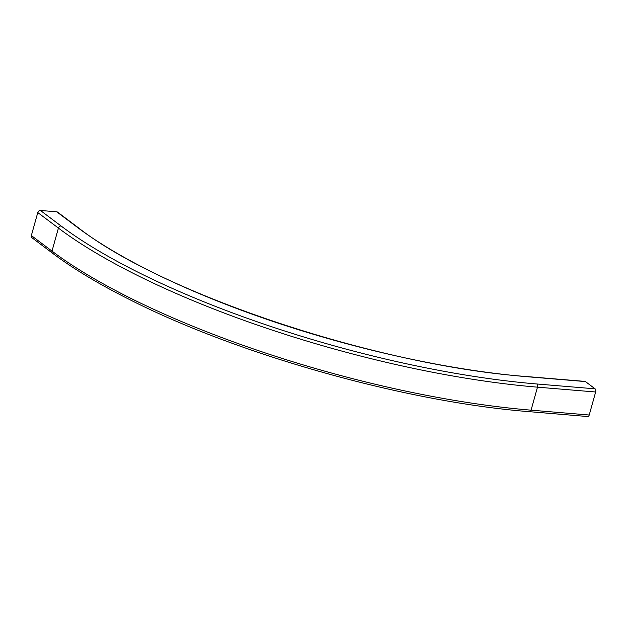 <?xml version="1.0" encoding="UTF-8"?>
<svg xmlns="http://www.w3.org/2000/svg" width="627" height="627" viewBox="0 0 627 627"><rect width="100%" height="100%" fill="white"/><g stroke="black" fill="none" stroke-linecap="round" stroke-linejoin="round"><path stroke-width="0.94" d="M56.728 211.816L77.38 227.35A2.445 1.928 -53 0 1 78.218 227.664L57.566 212.122A2.445 1.928 127 0 0 56.728 211.816L40.441 210.46A2.445 1.928 127 0 0 37.777 212.561L31.35 235.564A2.445 1.928 127 0 0 31.914 237.688L52.558 253.23A2.445 1.928 -53 0 1 52.002 251.106L31.35 235.564M37.777 212.561L58.421 228.095L52.002 251.106A362.038 99.105 15.6 0 0 531.069 410.168A2.445 1.348 -85.2 0 1 529.658 411.704L587.82 416.54A2.445 1.348 -85.2 0 0 589.223 415.011L595.65 392A2.445 1.348 -85.2 0 0 595.078 388.826L585.446 381.577A2.445 1.348 -85.2 0 0 585.015 381.404L526.852 376.561C378.614 365.807 163.114 294.212 78.218 227.664M589.223 415.011L531.069 410.168L537.488 387.165A362.038 99.105 15.6 0 1 58.421 228.095A2.445 1.928 -53 0 1 61.093 225.994L40.441 210.46M61.093 225.994A359.592 98.439 15.6 0 0 536.916 383.99A2.445 1.348 -85.2 0 1 537.488 387.165L595.65 392M536.916 383.99L595.078 388.826M77.38 227.35A339.999 93.07 15.6 0 0 527.283 376.733A2.445 1.348 -85.2 0 0 526.852 376.561M527.283 376.733L585.446 381.577M529.658 411.704C406.539 402.142 237.852 354.764 128.621 299.071C98.251 283.78 72.897 268.497 52.558 253.23"/></g></svg>
